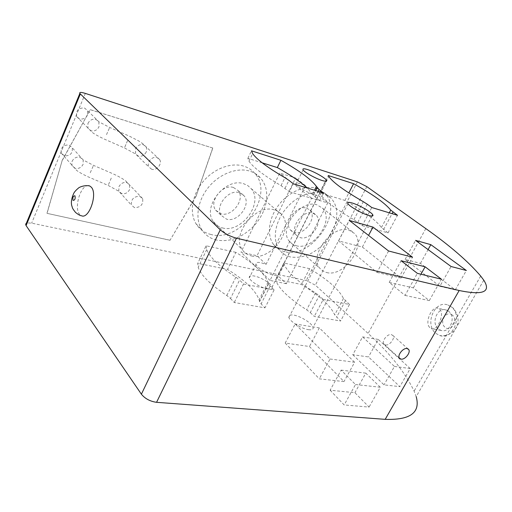 <?xml version="1.0" encoding="UTF-8"?>
<svg xmlns="http://www.w3.org/2000/svg" width="512" height="512" viewBox="0 0 512 512"><rect width="100%" height="100%" fill="white"/><g stroke="black" fill="none" stroke-linecap="round" stroke-linejoin="round"><path stroke-width="0.38" stroke-dasharray="2.56 1.92" d="M451.187 306.803L447.923 305.011C434.624 299.712 424.192 324.582 435.898 333.402L439.629 335.469C452.877 340.704 463.245 315.219 451.187 306.803M448.621 311.27L446.394 310.048C437.536 306.522 430.586 323.168 438.426 328.998L440.858 330.349C449.696 333.843 456.614 316.928 448.621 311.27M429.619 327.373C424.41 322.483 431.987 305.139 438.342 308.371L439.853 309.453C445.03 313.997 436.96 331.776 431.219 328.582L429.619 327.373M64.48 155.898L61.178 153.011C60.634 147.533 63.245 144.851 69.018 144.966L72.205 147.693C72.909 153.197 70.33 155.93 64.48 155.898M134.579 207.68L131.514 205.203C130.842 199.45 133.562 196.467 139.68 196.262L142.63 198.598C143.45 204.365 140.768 207.392 134.579 207.68M79.744 119.155L76.672 116.57C75.718 110.701 78.291 107.827 84.397 107.955L87.334 110.355C88.474 116.256 85.946 119.194 79.744 119.155M151.738 169.274L148.928 167.085C146.227 162.842 152.122 155.853 156.973 157.555L159.654 159.597C162.515 163.795 156.672 170.931 151.738 169.274M88.288 185.626C80.685 184.813 73.709 207.898 79.59 214.298L81.37 215.693M385.504 344.986C389.421 345.869 395.277 338.445 392.947 335.546L391.334 334.554C387.462 333.619 381.555 341.018 383.827 343.949L385.504 344.986M326.643 272.544C344.026 277.498 366.97 245.235 354.317 233.312L348.883 230.112C332.205 224.275 308.39 255.974 319.942 268.41L322.886 271.04L326.643 272.544M296.198 245.722C313.35 250.944 335.098 219.949 322.394 208.083L316.992 204.858C300.518 198.842 277.958 229.178 289.536 241.549L292.486 244.179L296.198 245.722M312.787 213.12L316.179 215.168C323.667 222.342 310.528 240.864 300.314 237.638L296.461 235.251C289.382 227.898 302.816 209.606 312.787 213.12M306.605 208.115L309.99 210.17C317.485 217.331 304.48 235.706 294.298 232.454L290.458 230.061C283.373 222.714 296.666 204.589 306.605 208.115M284.595 251.629C280.083 250.56 276.448 248.243 273.683 244.678C266.573 235.475 268.467 218.464 278.56 205.21C288.595 191.917 305.101 184.755 316.602 188.352L324.442 192.992C344.794 211.277 311.546 259.514 284.595 251.629M290.483 256.96C285.952 255.904 282.31 253.594 279.546 250.022C272.442 240.8 274.419 223.686 284.621 210.31C294.765 196.896 311.386 189.626 322.918 193.203L330.778 197.837C336.966 204.627 338.381 213.683 335.021 225.018L327.782 238.97C316.544 252.909 304.109 258.906 290.483 256.96M251.475 255.904C270.784 261.299 294.707 229.203 281.888 214.797C279.949 212.384 277.408 210.739 274.266 209.869C255.936 203.539 231.027 234.438 242.176 249.491C244.352 252.845 247.45 254.976 251.475 255.904M222.426 227.91C241.344 233.568 263.994 202.861 251.181 188.64L247.846 185.626L243.654 183.712C225.683 177.235 202.112 206.65 213.248 221.491C215.43 224.787 218.49 226.931 222.426 227.91M239.354 192.659L244.077 195.789C251.558 204.39 237.862 222.669 226.618 219.174L221.306 215.507C214.426 206.682 228.454 188.87 239.354 192.659M233.453 187.488L238.157 190.618C245.638 199.194 232.09 217.312 220.896 213.792L215.603 210.125C208.723 201.325 222.598 183.686 233.453 187.488M211.014 234.496C204.512 232.934 199.526 229.37 196.045 223.795C189.306 212.794 191.987 195.059 202.842 181.901C213.658 168.717 231.008 162.17 243.661 166.106C248.083 167.482 251.738 169.837 254.63 173.171C275.366 195.034 240.781 243.046 211.014 234.496M216.595 240.051C210.067 238.502 205.062 234.938 201.581 229.344C194.848 218.304 197.606 200.442 208.582 187.155C219.52 173.837 236.998 167.181 249.709 171.091C254.15 172.461 257.818 174.822 260.71 178.163C265.581 184.083 267.507 191.437 266.49 200.218L279.802 173.101L295.648 177.997L257.018 255.731L240.998 252.16L253.843 225.997C242.285 237.619 229.869 242.304 216.595 240.051M308.41 329.677C311.994 330.163 313.549 329.376 313.056 327.328C312.122 323.347 300.659 316.141 293.728 315.11C290.022 314.554 288.416 315.328 288.89 317.44C289.754 321.37 301.491 328.755 308.41 329.677M314.803 194.938L318.298 195.584L277.734 275.501L274.106 275.315C267.501 274.08 256.845 267.616 256.032 264.378C255.578 262.534 257.229 261.978 260.986 262.72L266.054 264.358L305.53 185.664L300.435 183.738C296.736 182.662 295.232 182.842 295.93 184.275C297.165 186.797 308.301 193.101 314.803 194.938M267.258 288.845C270.918 289.466 272.538 288.838 272.109 286.976C271.309 283.59 260.966 277.242 254.336 276.026C250.573 275.341 248.902 275.955 249.312 277.862C250.061 281.216 260.634 287.712 267.258 288.845M483.795 280.211L416.192 396.614L414.106 391.11C404.966 372.173 389.632 352.941 368.096 333.427L315.354 285.171L306.259 280.474L31.648 223.136L27.187 222.912M90.349 109.722L212.826 148.058L196.083 196.224L170.01 240.301L47.059 213.35L62.093 160.794L90.259 109.638L212.826 148.058M310.298 312.595L314.278 316.435L340.589 321.011L334.701 314.848C330.49 305.574 319.405 295.45 301.446 284.474L275.661 279.219L276 280.742C278.848 288.736 289.062 298.426 306.65 309.818L310.298 312.595L319.2 295.661L323.264 299.418L314.278 316.435M330.131 390.208L344.16 404.934L369.069 407.085L354.906 392.698L330.131 390.208L341.139 370.118L355.501 384.538L344.16 404.934M285.203 343.053L319.309 378.848L343.974 381.587L309.459 346.509L285.203 343.053L295.174 323.981L330.061 359.002L319.309 378.848M352.787 354.726L384.006 384.864L399.853 386.643L368.486 356.934L352.787 354.726L362.579 336.902L394.445 366.438L384.006 384.864M230.49 298.464L234.272 302.522L264.973 307.859L261.101 303.885L259.571 301.632L259.11 299.77C255.533 290.394 245.005 280.275 227.539 269.414L197.722 263.341L198.208 267.328C201.043 275.366 210.579 284.755 226.822 295.507L230.49 298.464L239.597 280.058L243.469 284.019L234.272 302.522M286.342 283.718L270.01 280.429L311.616 198.176L327.731 202.906L286.342 283.718L277.734 275.501M327.731 202.906L318.298 195.584M253.843 225.997L266.49 200.218C265.158 209.658 260.941 218.253 253.843 225.997M311.616 198.176L279.802 173.101M270.01 280.429L240.998 252.16M266.054 264.358L257.018 255.731M305.53 185.664L295.648 177.997M357.395 181.869L335.021 225.018L332.032 232.179L327.782 238.97L306.259 280.474M376.979 272.41L401.062 278.035L362.368 247.053L338.573 240.934L376.979 272.41L388.582 250.989M338.573 240.934L349.293 220.429M362.368 247.053L368.557 235.418M401.062 278.035L412.538 257.222M405.056 295.424L429.286 300.634L413.35 287.872L389.197 282.419L405.056 295.424L417.338 273.344M389.197 282.419L401.094 260.717M413.35 287.872L420.96 274.227M429.286 300.634L441.414 279.2M439.859 286.285L455.264 289.894L420.442 263.379L405.107 259.462L439.859 286.285L451.066 266.509M405.107 259.462L415.584 240.384M420.442 263.379L428.09 249.594M455.264 289.894L466.368 270.502M330.061 359.002L354.63 362.259L343.974 381.587M354.63 362.259L319.347 327.917L309.459 346.509M319.347 327.917L295.174 323.981M355.501 384.538L380.294 387.245L369.069 407.085M380.294 387.245L365.805 373.146L354.906 392.698M365.805 373.146L341.139 370.118M394.445 366.438L410.214 368.55L399.853 386.643M410.214 368.55L378.214 339.418L368.486 356.934M378.214 339.418L362.579 336.902M362.208 225.664L388.019 232.89L381.427 227.507C375.93 220.102 363.77 211.078 344.947 200.429L319.539 192.768L320.102 193.926C324.045 200.173 335.302 208.762 353.882 219.693L362.208 225.664L371.782 207.526M319.539 192.768L328.288 175.539M344.947 200.429L348.826 192.941M388.019 232.89L397.485 215.302M262.189 162.822L247.866 158.336L248.986 161.184C253.018 167.238 263.699 175.379 281.03 185.606L289.338 191.75L293.299 183.789M247.866 158.336L251.462 150.81M289.338 191.75L319.552 200.614L313.331 195.366L307.334 188.038M319.552 200.614L323.475 192.915M323.264 299.418L349.485 304.48L340.589 321.011M349.485 304.48L343.469 298.458C339.021 289.53 327.738 279.603 309.619 268.691L301.446 284.474M309.619 268.691L283.898 262.995L275.661 279.219M283.898 262.995L284.275 264.448C287.328 272.122 297.734 281.613 315.507 292.922L319.2 295.661M243.469 284.019L274.099 289.933L264.973 307.859M274.099 289.933L270.144 286.048L268.557 283.866L268.051 282.08C264.237 273.062 253.51 263.155 235.878 252.358L227.539 269.414M235.878 252.358L206.112 245.766L197.722 263.341M206.112 245.766L206.701 249.568C209.734 257.286 219.456 266.483 235.878 277.152L239.597 280.058M212.723 147.974L196.083 196.224M195.987 196.134L170.01 240.301M169.92 240.205L47.059 213.35M46.982 213.248L62.093 160.794M62.01 160.698L90.259 109.638M72.064 161.338C73.83 158.022 76.467 156.646 79.968 157.222L83.2 159.968L83.117 164.282C81.37 167.558 78.752 168.928 75.27 168.39L71.93 165.478L72.064 161.338M90.259 172.723L93.51 165.376L90.259 172.723M111.27 178.074L108.173 185.427L111.27 178.074M129.638 189.504C127.834 192.787 125.235 194.189 121.843 193.715L118.816 191.251L118.912 186.765C120.742 183.443 123.354 182.035 126.765 182.547L129.683 184.87L129.638 189.504M87.936 123.443C89.741 120.058 92.397 118.701 95.898 119.379L98.874 121.805L98.982 126.771C97.197 130.125 94.566 131.475 91.078 130.835L87.968 128.224L87.936 123.443M106.502 134.643L109.683 127.456L106.502 134.643M127.488 140.749L124.461 147.942L127.488 140.749M146.234 151.994C144.39 155.354 141.773 156.736 138.387 156.16L135.603 153.984L135.526 148.87C137.389 145.478 140.026 144.083 143.43 144.704L146.413 147.379L146.797 149.626L146.234 151.994M452.23 314.995C446.118 309.734 438.765 322.566 445.114 327.328C451.168 332.762 458.733 319.738 452.23 314.995M480.698 276.064L414.106 391.11M425.805 228.595L368.096 333.427M85.331 93.402L31.648 223.136M366.842 186.643L315.354 285.171M357.798 222.266L367.29 204.224M353.882 219.693L363.315 201.696M381.427 227.507L389.28 212.819M383.578 229.536L392.083 213.67M285.037 188.282L288.954 180.365M281.03 185.606L284.928 177.709M313.222 195.168L315.571 190.528M315.181 197.19L318.163 191.309M345.376 300.794L336.557 317.248M343.469 298.458L334.701 314.848M315.507 292.922L306.65 309.818M270.144 286.048L261.101 303.885M268.486 283.61L259.501 301.37M235.878 277.152L226.822 295.507M142.63 198.598L126.054 181.242C125.875 181.056 122.24 177.99 113.158 173.862L93.51 165.376L83.2 159.968L72.205 147.693M61.178 153.011L76.378 170.157C78.304 171.834 82.349 174.112 88.506 176.992L108.173 185.427L118.816 191.251L131.514 205.203M159.654 159.597L142.65 143.59L138.816 141.018L129.517 136.218L109.683 127.456L98.874 121.805L87.334 110.355M76.672 116.57L92.147 132.288C93.939 133.818 98.099 136.134 104.621 139.232L124.461 147.942L135.603 153.984L148.928 167.085M447.923 305.011L452.762 307.667C465.664 322.163 452.576 338.182 439.629 335.469M446.394 310.048L438.342 308.371M392.947 335.546L407.872 348.787M322.394 208.083L354.317 233.312M309.99 210.17L316.179 215.168M273.683 244.678L279.546 250.022M251.181 188.64L281.888 214.797M238.157 190.618L244.077 195.789M196.045 223.795L201.581 229.344M371.994 216.045L313.056 327.328M325.805 181.222L272.109 286.976M303.098 169.888L295.93 184.275M256.032 264.378L249.312 277.862M347.949 203.68L288.89 317.44M254.63 173.171L260.71 178.163M215.603 210.125L221.306 215.507M213.248 221.491L242.176 249.491M324.442 192.992L330.778 197.837M290.458 230.061L296.461 235.251M289.536 241.549L319.942 268.41M320.102 193.926L328.89 176.621M248.986 161.184L252.627 153.568M312.576 193.99L314.49 190.202M313.331 195.366L315.75 190.579M284.275 264.448L276 280.742M268.557 283.866L259.571 301.632M268.051 282.08L259.11 299.77M206.701 249.568L198.208 267.328M383.827 343.949L399.398 358.112M440.858 330.349L431.219 328.582"/><path stroke-width="0.77" d="M89.626 185.907C83.898 184.819 78.643 187.629 78.611 187.942C76.198 189.939 74.586 191.712 73.773 193.267C71.206 198.97 70.701 203.571 72.262 207.078C72.16 207.821 73.267 209.626 75.584 212.486C78.49 214.739 80.416 215.808 81.37 215.693C88.934 219.789 97.978 193.798 91.245 187.123L89.626 185.907L88.288 185.626M401.069 359.136C404.998 359.968 410.995 352.403 408.691 349.51L407.085 348.538C403.2 347.648 397.152 355.187 399.398 358.112L401.069 359.136M368.762 215.462C372.25 216.429 373.568 216.173 372.71 214.694C371.059 211.827 358.848 204.902 352.09 202.97C348.48 201.933 347.104 202.17 347.949 203.68C349.51 206.496 362.035 213.606 368.762 215.462M322.118 180.499C325.702 181.574 327.117 181.446 326.368 180.115C324.979 177.69 314.022 171.571 307.52 169.555C303.834 168.422 302.355 168.531 303.098 169.888C304.416 172.275 315.635 178.547 322.118 180.499M480.698 276.064C468.211 261.453 449.914 245.632 425.805 228.595L366.842 186.643L357.395 181.869L85.331 93.402C81.043 92.09 79.213 92.109 79.846 93.453L220.262 229.818C224.627 233.6 230.035 236.39 236.474 238.189L459.174 290.509C483.098 295.456 491.302 292.026 483.795 280.211L480.698 276.064M27.187 222.912L25.664 223.93L26.08 225.6L141.389 394.195C145.056 398.694 150.118 401.402 156.57 402.317L385.19 419.347C410.298 420.198 420.627 412.621 416.192 396.614M288.954 180.365L293.299 183.789L323.475 192.915L319.059 189.536L316.41 186.4C311.277 179.43 299.443 170.726 280.909 160.288L251.462 150.81L252.627 153.568C256.749 159.475 267.514 167.526 284.928 177.709L288.954 180.365M367.29 204.224L371.782 207.526L397.485 215.302L390.746 210.086C384.979 203.072 372.602 194.272 353.613 183.693L328.288 175.539L328.89 176.621C333.062 182.502 344.538 190.861 363.315 201.696L367.29 204.224M415.584 240.384L451.066 266.509L466.368 270.502L430.835 244.659L415.584 240.384M401.094 260.717L417.338 273.344L441.414 279.2L425.107 266.79L401.094 260.717M349.293 220.429L388.582 250.989L412.538 257.222L372.979 227.104L349.293 220.429M368.557 235.418L372.979 227.104M420.96 274.227L425.107 266.79M428.09 249.594L430.835 244.659M348.826 192.941L353.613 183.693M307.334 188.038C300.467 181.798 290.464 174.976 277.338 167.578L262.189 162.822M277.338 167.578L280.909 160.288M73.03 200.365C72.506 197.395 73.152 195.872 74.976 195.789C75.507 198.771 74.861 200.294 73.03 200.365M459.174 290.509L385.19 419.347M80.333 94.01L26.08 225.6M220.262 229.818L141.389 394.195M236.474 238.189L156.57 402.317M389.28 212.819L390.746 210.086M392.083 213.67L392.954 212.038M315.571 190.528L317.075 187.546M318.163 191.309L319.059 189.536M407.872 348.787L408.691 349.51M372.71 214.694L371.994 216.045M326.368 180.115L325.805 181.222M79.846 93.453L25.696 224.864M314.49 190.202L316.41 186.4M315.75 190.579L317.19 187.738"/></g></svg>
